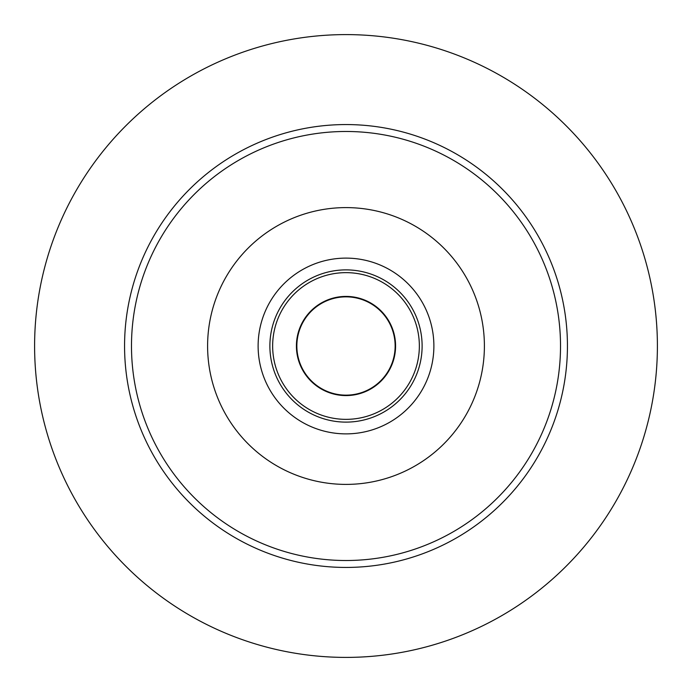 <?xml version="1.0" encoding="UTF-8"?>
<svg xmlns="http://www.w3.org/2000/svg" width="692" height="692" viewBox="0 0 692 692"><rect width="100%" height="100%" fill="white"/><g stroke="black" fill="none" stroke-linecap="round" stroke-linejoin="round"><path stroke-width="1.04" d="M560.52 346A214.52 214.52 0 0 1 238.74 531.776A214.52 214.52 0 0 1 238.74 160.224A214.52 214.52 0 0 1 560.52 346M567.44 346A221.44 221.44 0 0 0 235.28 154.23A221.44 221.44 0 0 0 235.28 537.771A221.44 221.44 0 0 0 567.44 345.567M657.4 346A311.4 311.4 0 0 0 190.3 76.319A311.4 311.4 0 0 0 190.3 615.681A311.4 311.4 0 0 0 657.4 346M419.352 345.862A73.352 73.352 0 0 1 309.445 409.595A73.352 73.352 0 0 1 309.203 282.544A73.352 73.352 0 0 1 419.352 345.862M395.582 345.905A49.582 49.582 0 0 1 321.296 388.99A49.582 49.582 0 0 1 321.123 303.105A49.582 49.582 0 0 1 395.582 345.905M395.141 345.905A49.141 49.141 0 0 0 321.348 303.485A49.141 49.141 0 0 0 321.512 388.61A49.141 49.141 0 0 0 395.141 345.905M484.357 349.373A138.4 138.4 0 0 1 273.894 464.133A138.4 138.4 0 0 1 279.741 224.493A138.4 138.4 0 0 1 484.357 349.373M433.858 348.145A87.884 87.884 0 0 1 300.216 421.013A87.884 87.884 0 0 1 303.926 268.842A87.884 87.884 0 0 1 433.858 348.145M422.094 347.86A76.12 76.12 0 0 0 309.558 279.17A76.12 76.12 0 0 0 306.34 410.97A76.12 76.12 0 0 0 422.094 347.86"/></g></svg>
